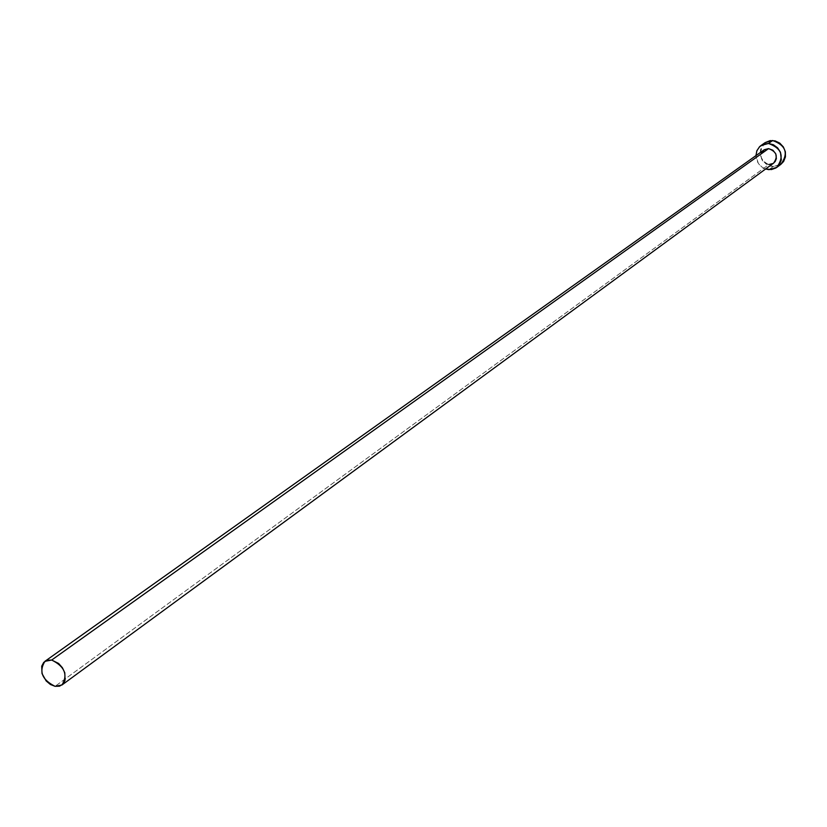 <?xml version="1.0" encoding="UTF-8"?>
<svg xmlns="http://www.w3.org/2000/svg" width="827" height="827" viewBox="0 0 827 827"><rect width="100%" height="100%" fill="white"/><g stroke="black" fill="none" stroke-linecap="round" stroke-linejoin="round"><path stroke-width="0.62" stroke-dasharray="4.13 3.1" d="M763.983 149.914C759.083 156.613 760.706 161.482 768.862 164.532L55.068 686.327L768.862 164.532L773.152 163.457M765.171 142.595C757.067 153.584 759.724 161.585 773.121 166.599L768.965 169.659L773.121 166.599L780.874 164.346M765.626 168.997C759.62 166.547 756.405 162.082 755.961 155.621L758.256 163.198L761.843 167.013L765.626 168.997M768.862 164.532L765.885 163.746L762.36 160.603L760.964 156.117L761.491 153.109M765.13 142.626L762.174 145.707L760.375 150.297L760.478 155.373L762.463 160.169L766.029 163.973L770.64 166.196L775.602 166.506L780.833 164.377"/><path stroke-width="1.24" d="M761.491 153.109L764.282 149.708L768.562 148.622L51.688 660.039C64.671 666.469 68.103 674.78 61.994 684.973L55.068 686.327C42.063 679.815 38.683 671.483 44.916 661.331L51.688 660.039L768.562 148.622L772.914 150.225L775.84 153.967L776.367 158.598L775.261 161.399L773.534 163.198C778.362 156.468 776.698 151.61 768.562 148.622L763.983 149.914L44.947 661.311M776.749 167.405L780.874 164.346C788.71 153.326 785.96 145.376 772.645 140.507L768.469 143.464C781.846 148.353 784.606 156.334 776.749 167.405L768.965 169.659L765.626 168.997L771.446 169.566L776.026 167.902L779.489 164.511L781.329 159.9L780.471 152.271L777.607 147.847L773.39 144.746L768.469 143.464L772.645 140.507L765.171 142.595L760.995 145.542M755.961 155.621L756.922 150.648L759.703 146.596L760.964 145.562L768.469 143.464L763.59 144.177L759.506 146.782L756.829 150.865L755.961 155.621M773.152 163.457L768.862 164.532M780.833 164.377L783.614 161.461L785.443 156.872L785.361 151.775L783.365 146.948L779.778 143.123L775.137 140.9L770.164 140.621L765.13 142.626M51.688 660.039L47.242 660.215L43.748 662.365L41.722 666.159L42.032 673.612L46.157 680.921L50.385 684.477L55.068 686.327L59.503 686.183L63.028 684.063L65.085 680.28L64.795 672.796L62.397 667.72L58.624 663.471L51.688 660.039M773.555 163.177L62.025 684.942"/></g></svg>
